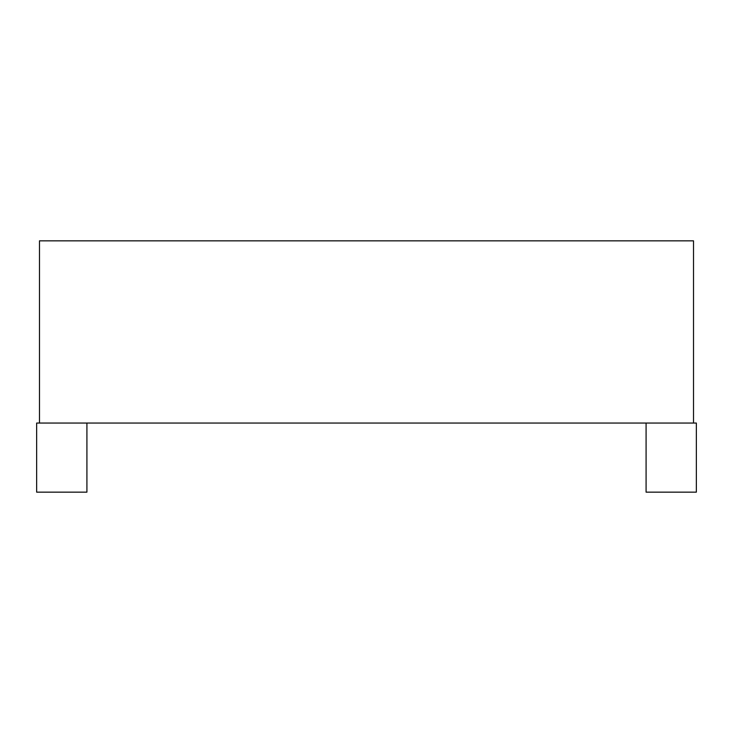 <?xml version="1.0" encoding="UTF-8"?>
<svg xmlns="http://www.w3.org/2000/svg" width="733" height="733" viewBox="0 0 733 733"><rect width="100%" height="100%" fill="white"/><g stroke="black" fill="none" stroke-linecap="round" stroke-linejoin="round"><path stroke-width="1.1" d="M646.085 423.042L646.085 492.155L696.35 492.155L696.35 423.042L39.481 423.042L39.481 240.845L693.519 240.845L693.519 423.042M39.481 423.042L36.65 423.042L36.65 492.155L86.915 492.155L86.915 423.042"/></g></svg>
